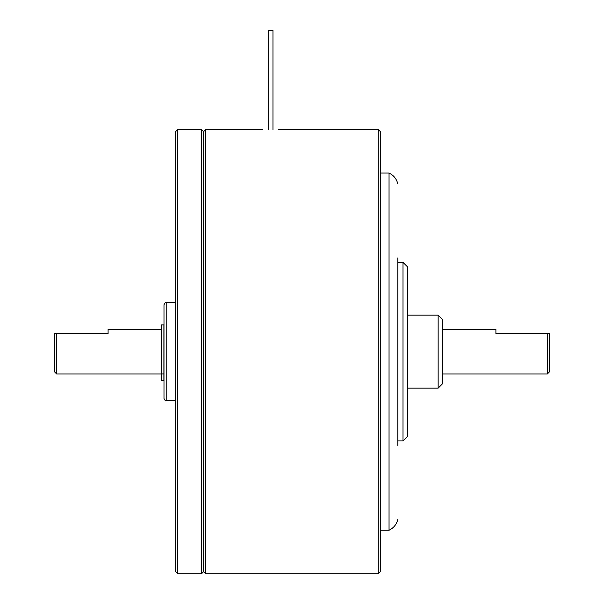 <?xml version="1.0" encoding="UTF-8"?>
<svg xmlns="http://www.w3.org/2000/svg" width="604" height="604" viewBox="0 0 604 604"><rect width="100%" height="100%" fill="white"/><g stroke="black" fill="none" stroke-linecap="round" stroke-linejoin="round"><path stroke-width="0.91" d="M175.613 571.656L175.613 131.634L177.757 129.49L177.757 573.8L175.613 571.656M201.472 129.49L203.616 131.634L205.76 129.49L205.76 573.8L203.616 571.656L203.616 131.634L203.616 571.656L201.472 573.8L201.472 129.49L177.757 129.49M270.758 30.2L270.818 30.2C268.055 30.208 268.055 30.223 270.818 30.253C273.582 30.223 273.582 30.208 270.818 30.2C268.055 30.208 268.055 30.223 270.818 30.253C273.582 30.223 273.582 30.208 270.818 30.2C273.582 30.208 273.582 30.223 270.818 30.253M268.674 129.694L268.674 30.215L269.346 30.2M163.986 351.649L163.986 304.748C165.141 302.634 165.881 301.894 166.198 302.536L166.198 400.754C165.881 401.396 165.141 400.656 163.986 398.542L163.986 351.649M161.389 350.343L161.389 324.929L163.888 324.929L163.888 380.505L161.389 380.505L161.389 350.343M397.825 257.893L397.825 445.397M397.825 519.349C396.609 524.363 393.687 527.994 389.044 530.244L389.044 173.046L380.414 173.046M438.149 315.145L442.611 319.607L442.611 383.683L438.149 388.146L438.149 315.145L407.474 315.145M403.004 262.355L407.474 266.817L407.474 436.473L403.004 440.935L403.004 262.355L397.825 262.355M54.526 351.649L54.526 333.612L56.663 333.612L56.663 373.967L54.526 371.822L54.526 351.649M56.663 333.612L108.093 333.612L108.093 329.323L161.389 329.323M549.474 333.612L549.474 371.822L547.337 373.967L547.337 333.612L549.474 333.612L495.907 333.612L495.907 329.323L442.611 329.323M380.414 131.634L380.414 571.656L378.27 573.8L378.27 129.49L380.414 131.634M205.76 129.49L262.34 129.588M161.389 373.929L163.888 373.929M201.472 573.8L177.757 573.8M272.963 129.656L272.963 30.215M175.613 302.536L166.198 302.536M175.613 400.754L166.198 400.754M397.825 183.941C396.609 178.927 393.687 175.296 389.044 173.046M389.044 530.244L380.414 530.244M403.004 440.935L397.825 440.935M438.149 388.146L407.474 388.146M161.389 373.967L56.663 373.967M547.337 373.967L442.611 373.967M278.361 129.49L378.27 129.49M205.76 573.8L378.27 573.8"/></g></svg>

